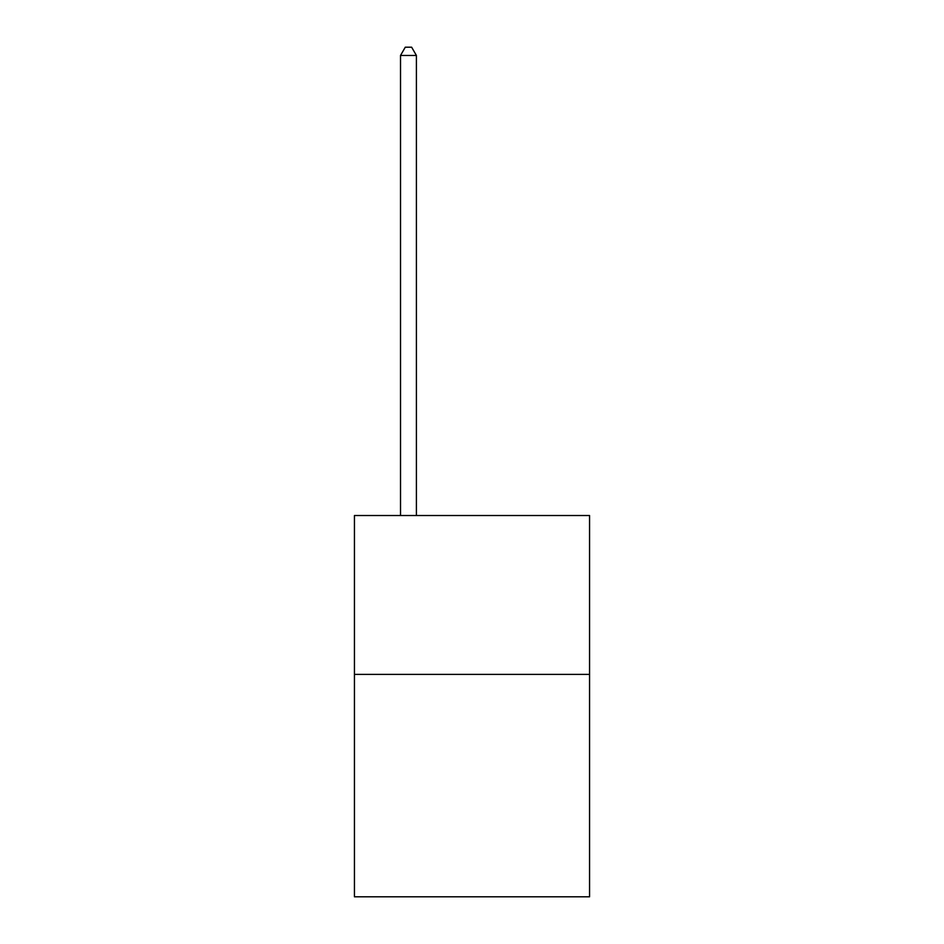 <?xml version="1.0" encoding="UTF-8"?>
<svg xmlns="http://www.w3.org/2000/svg" width="944" height="944" viewBox="0 0 944 944"><rect width="100%" height="100%" fill="white"/><g stroke="black" fill="none" stroke-linecap="round" stroke-linejoin="round"><path stroke-width="1.42" d="M589.563 674.394L589.563 896.8L354.437 896.8L354.437 515.53L589.563 515.53L589.563 674.394L354.437 674.394M416.398 515.53L416.398 55.46L400.516 55.46L400.516 515.53M400.516 55.46L405.283 47.2L411.631 47.2L416.398 55.46"/></g></svg>
